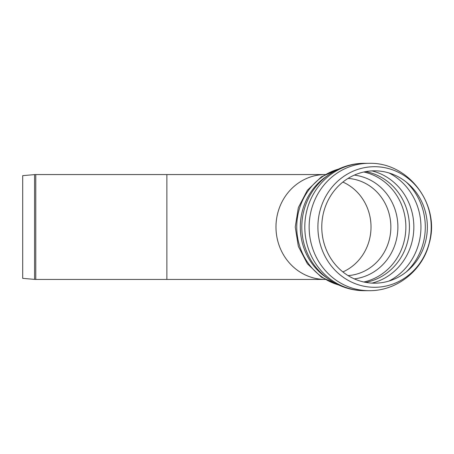 <?xml version="1.0" encoding="UTF-8"?>
<svg xmlns="http://www.w3.org/2000/svg" width="454" height="454" viewBox="0 0 454 454"><rect width="100%" height="100%" fill="white"/><g stroke="black" fill="none" stroke-linecap="round" stroke-linejoin="round"><path stroke-width="0.68" d="M34.589 174.614A13.733 13.733 0 0 1 35.787 174.563L35.787 279.437L34.589 279.386L34.589 174.614L22.7 175.653L22.7 278.347L34.589 279.386M374.567 287.297A60.297 56.665 -90 0 1 325.495 196.849A60.297 56.665 -90 0 1 423.639 196.849A60.297 56.665 -90 0 1 374.567 287.297M374.567 283.183A56.182 52.795 -90 0 1 328.849 198.909A56.182 52.795 -90 0 1 420.285 198.909A56.182 52.795 -90 0 1 374.567 283.183M325.257 174.563L166.868 174.563L166.868 279.437L35.787 279.437M342.884 182.065A48.691 45.758 -90 0 1 371.014 227A48.691 45.758 -90 0 1 342.884 271.935M325.058 279.437A52.437 49.276 -90 0 1 275.981 227A52.437 49.276 -90 0 1 325.058 174.563M307.403 253.321A61.176 57.488 -90 0 1 307.386 253.287C317.017 275.55 340.375 290.957 364.63 290.674A63.674 59.837 -90 0 1 364.624 290.674L368.977 290.674A63.674 59.837 -90 0 1 309.146 227.017A63.674 59.837 -90 0 1 368.943 163.327M364.624 290.674A63.674 59.837 -90 0 1 304.799 227.011A63.674 59.837 -90 0 1 364.602 163.327A63.674 59.837 -90 0 1 364.624 163.327L368.977 163.327C408.872 161.999 440.641 205.18 429.212 243.35C422.691 270.397 396.739 291.127 368.977 290.674M307.386 253.287A61.176 57.488 -90 0 1 307.386 200.713C317.017 178.45 340.375 163.043 364.63 163.327M326.585 277.689A59.928 56.319 -90 0 1 326.585 176.311M338.378 284.857A59.928 56.319 -90 0 1 296.746 227A59.928 56.319 -90 0 1 338.378 169.143M348.07 178.411A48.691 45.758 -90 0 1 390.854 227A48.691 45.758 -90 0 1 348.07 275.589M354.307 175.119A52.204 49.055 -90 0 1 397.886 227A52.204 49.055 -90 0 1 354.307 278.881M363.824 171.998A56.182 52.795 -90 0 1 405.859 227A56.182 52.795 -90 0 1 363.824 282.002M365.612 171.635A56.182 52.795 -90 0 1 409.429 227A56.182 52.795 -90 0 1 365.612 282.365M372.002 170.886A57.618 54.145 -90 0 1 413.844 227A57.618 54.145 -90 0 1 372.002 283.114M388.947 172.946A59.928 56.313 -90 0 1 420.949 227A59.928 56.313 -90 0 1 388.947 281.054M406.182 182.009A59.928 56.319 -90 0 1 425.296 227A59.928 56.319 -90 0 1 406.182 271.991M166.868 174.563L35.787 174.563M325.257 279.437L166.868 279.437M338.951 285.118L321.381 277.139L307.358 263.717L298.346 246.38L295.242 227L298.346 207.62L307.358 190.283L321.381 176.861L338.951 168.882"/></g></svg>
